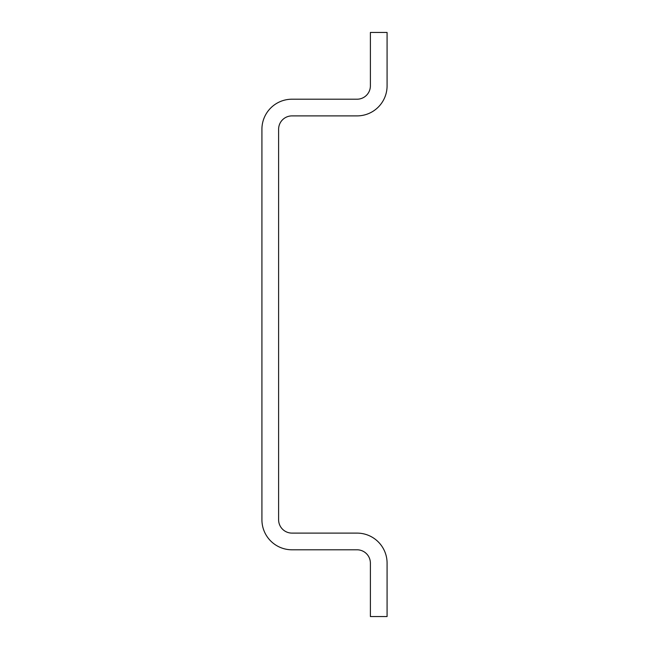 <?xml version="1.0" encoding="UTF-8"?>
<svg xmlns="http://www.w3.org/2000/svg" width="649" height="649" viewBox="0 0 649 649"><rect width="100%" height="100%" fill="white"/><g stroke="black" fill="none" stroke-linecap="round" stroke-linejoin="round"><path stroke-width="0.97" d="M387.08 85.855L387.08 32.45L370.392 32.45L370.392 85.855A13.353 13.353 0 0 1 357.039 99.208L291.961 99.208A30.041 30.041 0 0 0 261.92 129.24L261.92 519.76A30.041 30.041 0 0 0 291.961 549.792L357.039 549.792A13.353 13.353 0 0 1 370.392 563.145L370.392 616.55L387.08 616.55L387.08 563.145A30.041 30.041 0 0 0 357.039 533.105L291.961 533.105A13.353 13.353 0 0 1 278.608 519.76L278.608 129.24A13.353 13.353 0 0 1 291.961 115.895L357.039 115.895A30.041 30.041 0 0 0 387.08 85.855"/></g></svg>
